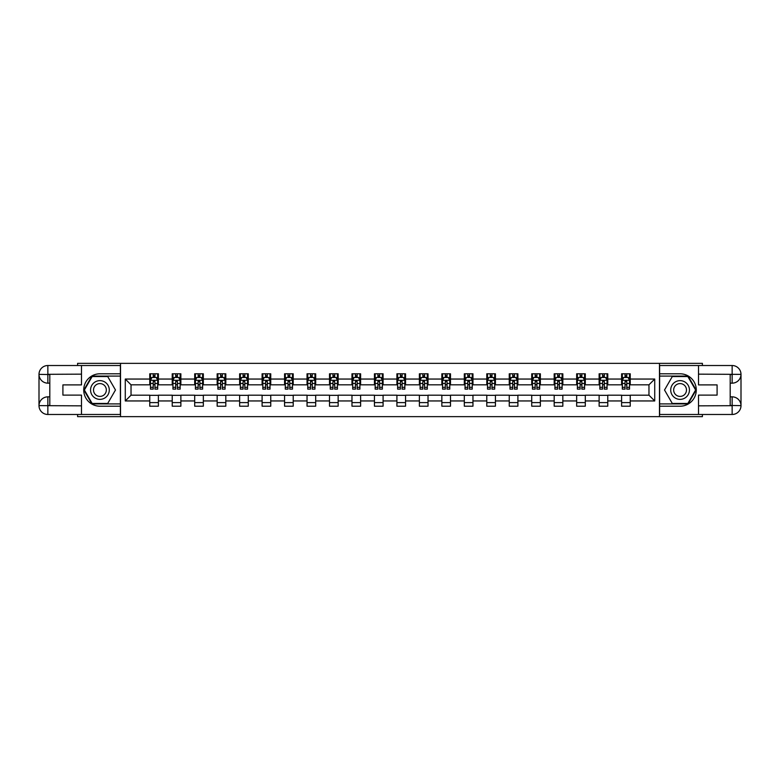 <?xml version="1.0" encoding="UTF-8"?>
<svg xmlns="http://www.w3.org/2000/svg" width="780" height="780" viewBox="0 0 780 780"><rect width="100%" height="100%" fill="white"/><g stroke="black" fill="none" stroke-linecap="round" stroke-linejoin="round"><path stroke-width="1.17" d="M77.6 414.482L77.6 416.647L702.4 416.647L702.4 414.482M702.4 365.518L702.4 363.353L659.48 363.353L659.48 416.647M659.48 363.353L77.6 363.353L77.6 365.518M120.52 416.647L120.52 363.353M630.24 379.051L630.24 373.796L621.601 373.796L621.601 379.051L607.776 379.051L607.776 373.796L599.128 373.796L599.128 379.051L585.302 379.051L585.302 373.796L576.664 373.796L576.664 379.051L562.838 379.051L562.838 373.796L554.19 373.796L554.19 379.051L540.365 379.051L540.365 373.796L531.726 373.796L531.726 379.051L517.9 379.051L517.9 373.796L509.252 373.796L509.252 379.051L495.427 379.051L495.427 373.796L486.788 373.796L486.788 379.051L472.963 379.051L472.963 373.796L464.315 373.796L464.315 379.051L450.489 379.051L450.489 373.796L441.851 373.796L441.851 379.051L428.025 379.051L428.025 373.796L419.386 373.796L419.386 379.051L405.551 379.051L405.551 373.796L396.913 373.796L396.913 379.051L383.087 379.051L383.087 373.796L374.449 373.796L374.449 379.051L360.613 379.051L360.613 373.796L351.975 373.796L351.975 379.051L338.149 379.051L338.149 373.796L329.511 373.796L329.511 379.051L315.685 379.051L315.685 373.796L307.037 373.796L307.037 379.051L293.212 379.051L293.212 373.796L284.573 373.796L284.573 379.051L270.748 379.051L270.748 373.796L262.099 373.796L262.099 379.051L248.274 379.051L248.274 373.796L239.636 373.796L239.636 379.051L225.81 379.051L225.81 373.796L217.162 373.796L217.162 379.051L203.336 379.051L203.336 373.796L194.698 373.796L194.698 379.051L180.872 379.051L180.872 373.796L172.224 373.796L172.224 379.051L158.399 379.051L158.399 373.796L149.76 373.796L149.76 379.051L125.278 379.051L125.278 400.949L131.03 395.187L149.76 395.187L149.76 406.204L158.399 406.204L158.399 395.187L172.224 395.187L172.224 406.204L180.872 406.204L180.872 395.187L194.698 395.187L194.698 406.204L203.336 406.204L203.336 395.187L217.162 395.187L217.162 406.204L225.81 406.204L225.81 395.187L239.636 395.187L239.636 406.204L248.274 406.204L248.274 395.187L262.099 395.187L262.099 406.204L270.748 406.204L270.748 395.187L284.573 395.187L284.573 406.204L293.212 406.204L293.212 395.187L307.037 395.187L307.037 406.204L315.685 406.204L315.685 395.187L329.511 395.187L329.511 406.204L338.149 406.204L338.149 395.187L351.975 395.187L351.975 406.204L360.613 406.204L360.613 395.187L374.449 395.187L374.449 406.204L383.087 406.204L383.087 395.187L396.913 395.187L396.913 406.204L405.551 406.204L405.551 395.187L419.386 395.187L419.386 406.204L428.025 406.204L428.025 395.187L441.851 395.187L441.851 406.204L450.489 406.204L450.489 395.187L464.315 395.187L464.315 406.204L472.963 406.204L472.963 395.187L486.788 395.187L486.788 406.204L495.427 406.204L495.427 395.187L509.252 395.187L509.252 406.204L517.9 406.204L517.9 395.187L531.726 395.187L531.726 406.204L540.365 406.204L540.365 395.187L554.19 395.187L554.19 406.204L562.838 406.204L562.838 395.187L576.664 395.187L576.664 406.204L585.302 406.204L585.302 395.187L599.128 395.187L599.128 406.204L607.776 406.204L607.776 395.187L621.601 395.187L621.601 406.204L630.24 406.204L630.24 395.187L648.97 395.187L648.97 384.813L630.24 384.813L630.24 379.051L654.722 379.051L654.722 400.949L630.24 400.949M621.601 400.949L607.776 400.949M599.128 400.949L585.302 400.949M576.664 400.949L562.838 400.949M554.19 400.949L540.365 400.949M531.726 400.949L517.9 400.949M509.252 400.949L495.427 400.949M486.788 400.949L472.963 400.949M464.315 400.949L450.489 400.949M441.851 400.949L428.025 400.949M419.386 400.949L405.551 400.949M396.913 400.949L383.087 400.949M374.449 400.949L360.613 400.949M351.975 400.949L338.149 400.949M329.511 400.949L315.685 400.949M307.037 400.949L293.212 400.949M284.573 400.949L270.748 400.949M262.099 400.949L248.274 400.949M239.636 400.949L225.81 400.949M217.162 400.949L203.336 400.949M194.698 400.949L180.872 400.949M172.224 400.949L158.399 400.949M149.76 400.949L125.278 400.949M621.601 379.051L621.601 384.813L607.776 384.813L607.776 379.051M599.128 379.051L599.128 384.813L585.302 384.813L585.302 379.051M576.664 379.051L576.664 384.813L562.838 384.813L562.838 379.051M554.19 379.051L554.19 384.813L540.365 384.813L540.365 379.051M531.726 379.051L531.726 384.813L517.9 384.813L517.9 379.051M509.252 379.051L509.252 384.813L495.427 384.813L495.427 379.051M486.788 379.051L486.788 384.813L472.963 384.813L472.963 379.051M464.315 379.051L464.315 384.813L450.489 384.813L450.489 379.051M441.851 379.051L441.851 384.813L428.025 384.813L428.025 379.051M419.386 379.051L419.386 384.813L405.551 384.813L405.551 379.051M396.913 379.051L396.913 384.813L383.087 384.813L383.087 379.051M374.449 379.051L374.449 384.813L360.613 384.813L360.613 379.051M351.975 379.051L351.975 384.813L338.149 384.813L338.149 379.051M329.511 379.051L329.511 384.813L315.685 384.813L315.685 379.051M307.037 379.051L307.037 384.813L293.212 384.813L293.212 379.051M284.573 379.051L284.573 384.813L270.748 384.813L270.748 379.051M262.099 379.051L262.099 384.813L248.274 384.813L248.274 379.051M239.636 379.051L239.636 384.813L225.81 384.813L225.81 379.051M217.162 379.051L217.162 384.813L203.336 384.813L203.336 379.051M194.698 379.051L194.698 384.813L180.872 384.813L180.872 379.051M172.224 379.051L172.224 384.813L158.399 384.813L158.399 379.051M149.76 379.051L149.76 384.813L131.03 384.813L125.278 379.051M131.03 384.813L131.03 395.187M654.722 400.949L648.97 395.187M648.97 384.813L654.722 379.051M149.76 377.393L150.482 377.393M153.211 377.393L154.947 377.393M157.677 377.393L158.399 377.393M149.76 384.667L150.482 384.667M153.211 384.667L154.947 384.667M157.677 384.667L158.399 384.667M149.76 395.333L158.399 395.333M149.76 402.607L158.399 402.607M172.224 395.333L180.872 395.333M172.224 402.607L180.872 402.607M172.224 377.393L172.945 377.393M175.685 377.393L177.411 377.393M180.151 377.393L180.872 377.393M172.224 384.667L172.945 384.667M175.685 384.667L177.411 384.667M180.151 384.667L180.872 384.667M194.698 395.333L203.336 395.333M194.698 402.607L203.336 402.607M194.698 377.393L195.419 377.393M198.149 377.393L199.885 377.393M202.615 377.393L203.336 377.393M194.698 384.667L195.419 384.667M198.149 384.667L199.885 384.667M202.615 384.667L203.336 384.667M217.162 395.333L225.81 395.333M217.162 402.607L225.81 402.607M217.162 377.393L217.883 377.393M220.623 377.393L222.349 377.393M225.089 377.393L225.81 377.393M217.162 384.667L217.883 384.667M220.623 384.667L222.349 384.667M225.089 384.667L225.81 384.667M239.636 395.333L248.274 395.333M239.636 402.607L248.274 402.607M239.636 377.393L240.357 377.393M243.087 377.393L244.822 377.393M247.553 377.393L248.274 377.393M239.636 384.667L240.357 384.667M243.087 384.667L244.822 384.667M247.553 384.667L248.274 384.667M262.099 395.333L270.748 395.333M262.099 402.607L270.748 402.607M262.099 377.393L262.821 377.393M265.561 377.393L267.286 377.393M270.026 377.393L270.748 377.393M262.099 384.667L262.821 384.667M265.561 384.667L267.286 384.667M270.026 384.667L270.748 384.667M284.573 395.333L293.212 395.333M284.573 402.607L293.212 402.607M284.573 377.393L285.295 377.393M288.025 377.393L289.76 377.393M292.49 377.393L293.212 377.393M284.573 384.667L285.295 384.667M288.025 384.667L289.76 384.667M292.49 384.667L293.212 384.667M307.037 395.333L315.685 395.333M307.037 402.607L315.685 402.607M307.037 377.393L307.759 377.393M310.498 377.393L312.224 377.393M314.964 377.393L315.685 377.393M307.037 384.667L307.759 384.667M310.498 384.667L312.224 384.667M314.964 384.667L315.685 384.667M329.511 395.333L338.149 395.333M329.511 402.607L338.149 402.607M329.511 377.393L330.232 377.393M332.962 377.393L334.688 377.393M337.428 377.393L338.149 377.393M329.511 384.667L330.232 384.667M332.962 384.667L334.688 384.667M337.428 384.667L338.149 384.667M351.975 395.333L360.613 395.333M351.975 402.607L360.613 402.607M351.975 377.393L352.697 377.393M355.436 377.393L357.162 377.393M359.902 377.393L360.613 377.393M351.975 384.667L352.697 384.667M355.436 384.667L357.162 384.667M359.902 384.667L360.613 384.667M374.449 395.333L383.087 395.333M374.449 402.607L383.087 402.607M374.449 377.393L375.16 377.393M377.9 377.393L379.626 377.393M382.366 377.393L383.087 377.393M374.449 384.667L375.16 384.667M377.9 384.667L379.626 384.667M382.366 384.667L383.087 384.667M396.913 395.333L405.551 395.333M396.913 402.607L405.551 402.607M396.913 377.393L397.634 377.393M400.374 377.393L402.1 377.393M404.84 377.393L405.551 377.393M396.913 384.667L397.634 384.667M400.374 384.667L402.1 384.667M404.84 384.667L405.551 384.667M419.386 395.333L428.025 395.333M419.386 402.607L428.025 402.607M419.386 377.393L420.098 377.393M422.838 377.393L424.564 377.393M427.303 377.393L428.025 377.393M419.386 384.667L420.098 384.667M422.838 384.667L424.564 384.667M427.303 384.667L428.025 384.667M441.851 395.333L450.489 395.333M441.851 402.607L450.489 402.607M441.851 377.393L442.572 377.393M445.312 377.393L447.037 377.393M449.767 377.393L450.489 377.393M441.851 384.667L442.572 384.667M445.312 384.667L447.037 384.667M449.767 384.667L450.489 384.667M464.315 395.333L472.963 395.333M464.315 402.607L472.963 402.607M464.315 377.393L465.036 377.393M467.776 377.393L469.502 377.393M472.241 377.393L472.963 377.393M464.315 384.667L465.036 384.667M467.776 384.667L469.502 384.667M472.241 384.667L472.963 384.667M486.788 395.333L495.427 395.333M486.788 402.607L495.427 402.607M486.788 377.393L487.51 377.393M490.24 377.393L491.975 377.393M494.705 377.393L495.427 377.393M486.788 384.667L487.51 384.667M490.24 384.667L491.975 384.667M494.705 384.667L495.427 384.667M509.252 395.333L517.9 395.333M509.252 402.607L517.9 402.607M509.252 377.393L509.974 377.393M512.713 377.393L514.439 377.393M517.179 377.393L517.9 377.393M509.252 384.667L509.974 384.667M512.713 384.667L514.439 384.667M517.179 384.667L517.9 384.667M531.726 395.333L540.365 395.333M531.726 402.607L540.365 402.607M531.726 377.393L532.447 377.393M535.178 377.393L536.913 377.393M539.643 377.393L540.365 377.393M531.726 384.667L532.447 384.667M535.178 384.667L536.913 384.667M539.643 384.667L540.365 384.667M554.19 395.333L562.838 395.333M554.19 402.607L562.838 402.607M554.19 377.393L554.911 377.393M557.651 377.393L559.377 377.393M562.117 377.393L562.838 377.393M554.19 384.667L554.911 384.667M557.651 384.667L559.377 384.667M562.117 384.667L562.838 384.667M576.664 395.333L585.302 395.333M576.664 402.607L585.302 402.607M576.664 377.393L577.385 377.393M580.115 377.393L581.851 377.393M584.581 377.393L585.302 377.393M576.664 384.667L577.385 384.667M580.115 384.667L581.851 384.667M584.581 384.667L585.302 384.667M599.128 395.333L607.776 395.333M599.128 402.607L607.776 402.607M599.128 377.393L599.849 377.393M602.589 377.393L604.315 377.393M607.054 377.393L607.776 377.393M599.128 384.667L599.849 384.667M602.589 384.667L604.315 384.667M607.054 384.667L607.776 384.667M621.601 395.333L630.24 395.333M621.601 402.607L630.24 402.607M621.601 377.393L622.323 377.393M625.053 377.393L626.788 377.393M629.518 377.393L630.24 377.393M621.601 384.667L622.323 384.667M625.053 384.667L626.788 384.667M629.518 384.667L630.24 384.667M154.947 375.668L153.211 375.668M157.677 387.328L154.947 387.328L154.947 389.132L157.677 389.132L157.677 380.348L156.244 377.471L151.915 377.471L150.482 380.348L150.482 389.132L153.211 389.132L153.211 387.328L150.482 387.328M150.482 380.348L150.482 373.796M157.677 380.348L157.677 373.796M153.211 377.471L153.211 373.796M154.947 373.796L154.947 377.471M154.947 387.328L154.947 381.43L153.211 381.43L153.211 387.328M104.608 381.888A9.36 9.36 0 0 0 91.816 385.32A9.36 9.36 0 0 0 95.248 398.112A9.36 9.36 0 0 0 108.03 394.68A9.36 9.36 0 0 0 104.608 381.888M103.126 384.452A6.406 6.406 0 0 0 94.37 386.792A6.406 6.406 0 0 0 96.72 395.548A6.406 6.406 0 0 0 105.476 393.208A6.406 6.406 0 0 0 103.126 384.452M107.698 403.465L92.147 403.465L84.377 390L92.147 376.535L107.698 376.535L115.479 390L107.698 403.465M684.752 381.888A9.36 9.36 0 0 0 671.97 385.32A9.36 9.36 0 0 0 675.392 398.112A9.36 9.36 0 0 0 688.184 394.68A9.36 9.36 0 0 0 684.752 381.888M683.28 384.452A6.406 6.406 0 0 0 674.524 386.792A6.406 6.406 0 0 0 676.874 395.548A6.406 6.406 0 0 0 685.63 393.208A6.406 6.406 0 0 0 683.28 384.452M687.853 403.465L672.301 403.465L664.521 390L672.301 376.535L687.853 376.535L695.624 390L687.853 403.465M49.803 383.156L47.853 383.156A8.853 8.853 0 0 1 39 374.371A8.853 8.853 0 0 1 47.853 365.518L120.373 365.518L120.373 373.796L99.928 373.796A16.204 16.204 0 0 0 83.723 390A16.204 16.204 0 0 0 99.928 406.204L120.373 406.204L120.373 414.482L47.853 414.482A8.853 8.853 0 0 1 39 405.629A8.853 8.853 0 0 1 47.853 396.844L49.803 396.844M120.373 406.204L120.373 373.796M81.49 365.518L81.49 384.891L62.907 384.891L62.907 395.109L81.49 395.109L81.49 414.482M47.853 383.156A8.853 8.853 0 0 1 39 374.371L47.853 374.517L47.853 383.156A8.853 8.853 0 0 1 39 374.371L39 405.629L81.49 405.844M47.853 405.844L47.853 414.482A8.853 8.853 0 0 1 39 405.629A8.853 8.853 0 0 1 47.853 396.844L47.853 405.483L49.803 405.483L49.803 374.517L47.853 374.517M120.373 376.096L91.904 376.096L83.879 390L91.904 403.904L120.373 403.904M730.197 396.844L732.147 396.844A8.853 8.853 0 0 1 741 405.629A8.853 8.853 0 0 1 732.147 414.482L659.626 414.482L659.626 406.204L680.072 406.204A16.204 16.204 0 0 0 696.277 390A16.204 16.204 0 0 0 680.072 373.796L659.626 373.796L659.626 365.518L732.147 365.518A8.853 8.853 0 0 1 741 374.371A8.853 8.853 0 0 1 732.147 383.156L730.197 383.156M659.626 373.796L659.626 406.204M698.509 414.482L698.509 395.109L717.093 395.109L717.093 384.891L698.509 384.891L698.509 365.518M732.147 396.844A8.853 8.853 0 0 1 741 405.629L732.147 405.483L732.147 396.844A8.853 8.853 0 0 1 741 405.629L741 374.371L698.509 374.156M732.147 374.156L732.147 365.518A8.853 8.853 0 0 1 741 374.371A8.853 8.853 0 0 1 732.147 383.156L732.147 374.517L730.197 374.517L730.197 405.483L732.147 405.483M659.626 403.904L688.096 403.904L696.121 390L688.096 376.096L659.626 376.096M177.411 375.668L175.685 375.668M180.151 387.328L177.411 387.328L177.411 389.132L180.151 389.132L180.151 380.348L178.708 377.471L174.389 377.471L172.945 380.348L172.945 389.132L175.685 389.132L175.685 387.328L172.945 387.328M172.945 380.348L172.945 373.796M180.151 380.348L180.151 373.796M175.685 377.471L175.685 373.796M177.411 373.796L177.411 377.471M177.411 387.328L177.411 381.43L175.685 381.43L175.685 387.328M199.885 375.668L198.149 375.668M202.615 387.328L199.885 387.328L199.885 389.132L202.615 389.132L202.615 380.348L201.181 377.471L196.852 377.471L195.419 380.348L195.419 389.132L198.149 389.132L198.149 387.328L195.419 387.328M195.419 380.348L195.419 373.796M202.615 380.348L202.615 373.796M198.149 377.471L198.149 373.796M199.885 373.796L199.885 377.471M199.885 387.328L199.885 381.43L198.149 381.43L198.149 387.328M222.349 375.668L220.623 375.668M225.089 387.328L222.349 387.328L222.349 389.132L225.089 389.132L225.089 380.348L223.645 377.471L219.326 377.471L217.883 380.348L217.883 389.132L220.623 389.132L220.623 387.328L217.883 387.328M217.883 380.348L217.883 373.796M225.089 380.348L225.089 373.796M220.623 377.471L220.623 373.796M222.349 373.796L222.349 377.471M222.349 387.328L222.349 381.43L220.623 381.43L220.623 387.328M244.822 375.668L243.087 375.668M247.553 387.328L244.822 387.328L244.822 389.132L247.553 389.132L247.553 380.348L246.119 377.471L241.79 377.471L240.357 380.348L240.357 389.132L243.087 389.132L243.087 387.328L240.357 387.328M240.357 380.348L240.357 373.796M247.553 380.348L247.553 373.796M243.087 377.471L243.087 373.796M244.822 373.796L244.822 377.471M244.822 387.328L244.822 381.43L243.087 381.43L243.087 387.328M267.286 375.668L265.561 375.668M270.026 387.328L267.286 387.328L267.286 389.132L270.026 389.132L270.026 380.348L268.583 377.471L264.264 377.471L262.821 380.348L262.821 389.132L265.561 389.132L265.561 387.328L262.821 387.328M262.821 380.348L262.821 373.796M270.026 380.348L270.026 373.796M265.561 377.471L265.561 373.796M267.286 373.796L267.286 377.471M267.286 387.328L267.286 381.43L265.561 381.43L265.561 387.328M289.76 375.668L288.025 375.668M292.49 387.328L289.76 387.328L289.76 389.132L292.49 389.132L292.49 380.348L291.047 377.471L286.728 377.471L285.295 380.348L285.295 389.132L288.025 389.132L288.025 387.328L285.295 387.328M285.295 380.348L285.295 373.796M292.49 380.348L292.49 373.796M288.025 377.471L288.025 373.796M289.76 373.796L289.76 377.471M289.76 387.328L289.76 381.43L288.025 381.43L288.025 387.328M312.224 375.668L310.498 375.668M314.964 387.328L312.224 387.328L312.224 389.132L314.964 389.132L314.964 380.348L313.521 377.471L309.202 377.471L307.759 380.348L307.759 389.132L310.498 389.132L310.498 387.328L307.759 387.328M307.759 380.348L307.759 373.796M314.964 380.348L314.964 373.796M310.498 377.471L310.498 373.796M312.224 373.796L312.224 377.471M312.224 387.328L312.224 381.43L310.498 381.43L310.498 387.328M334.688 375.668L332.962 375.668M337.428 387.328L334.688 387.328L334.688 389.132L337.428 389.132L337.428 380.348L335.985 377.471L331.666 377.471L330.232 380.348L330.232 389.132L332.962 389.132L332.962 387.328L330.232 387.328M330.232 380.348L330.232 373.796M337.428 380.348L337.428 373.796M332.962 377.471L332.962 373.796M334.688 373.796L334.688 377.471M334.688 387.328L334.688 381.43L332.962 381.43L332.962 387.328M357.162 375.668L355.436 375.668M359.902 387.328L357.162 387.328L357.162 389.132L359.902 389.132L359.902 380.348L358.459 377.471L354.139 377.471L352.697 380.348L352.697 389.132L355.436 389.132L355.436 387.328L352.697 387.328M352.697 380.348L352.697 373.796M359.902 380.348L359.902 373.796M355.436 377.471L355.436 373.796M357.162 373.796L357.162 377.471M357.162 387.328L357.162 381.43L355.436 381.43L355.436 387.328M379.626 375.668L377.9 375.668M382.366 387.328L379.626 387.328L379.626 389.132L382.366 389.132L382.366 380.348L380.923 377.471L376.603 377.471L375.16 380.348L375.16 389.132L377.9 389.132L377.9 387.328L375.16 387.328M375.16 380.348L375.16 373.796M382.366 380.348L382.366 373.796M377.9 377.471L377.9 373.796M379.626 373.796L379.626 377.471M379.626 387.328L379.626 381.43L377.9 381.43L377.9 387.328M402.1 375.668L400.374 375.668M404.84 387.328L402.1 387.328L402.1 389.132L404.84 389.132L404.84 380.348L403.397 377.471L399.077 377.471L397.634 380.348L397.634 389.132L400.374 389.132L400.374 387.328L397.634 387.328M397.634 380.348L397.634 373.796M404.84 380.348L404.84 373.796M400.374 377.471L400.374 373.796M402.1 373.796L402.1 377.471M402.1 387.328L402.1 381.43L400.374 381.43L400.374 387.328M424.564 375.668L422.838 375.668M427.303 387.328L424.564 387.328L424.564 389.132L427.303 389.132L427.303 380.348L425.86 377.471L421.541 377.471L420.098 380.348L420.098 389.132L422.838 389.132L422.838 387.328L420.098 387.328M420.098 380.348L420.098 373.796M427.303 380.348L427.303 373.796M422.838 377.471L422.838 373.796M424.564 373.796L424.564 377.471M424.564 387.328L424.564 381.43L422.838 381.43L422.838 387.328M447.037 375.668L445.312 375.668M449.767 387.328L447.037 387.328L447.037 389.132L449.767 389.132L449.767 380.348L448.334 377.471L444.015 377.471L442.572 380.348L442.572 389.132L445.312 389.132L445.312 387.328L442.572 387.328M442.572 380.348L442.572 373.796M449.767 380.348L449.767 373.796M445.312 377.471L445.312 373.796M447.037 373.796L447.037 377.471M447.037 387.328L447.037 381.43L445.312 381.43L445.312 387.328M469.502 375.668L467.776 375.668M472.241 387.328L469.502 387.328L469.502 389.132L472.241 389.132L472.241 380.348L470.798 377.471L466.479 377.471L465.036 380.348L465.036 389.132L467.776 389.132L467.776 387.328L465.036 387.328M465.036 380.348L465.036 373.796M472.241 380.348L472.241 373.796M467.776 377.471L467.776 373.796M469.502 373.796L469.502 377.471M469.502 387.328L469.502 381.43L467.776 381.43L467.776 387.328M491.975 375.668L490.24 375.668M494.705 387.328L491.975 387.328L491.975 389.132L494.705 389.132L494.705 380.348L493.272 377.471L488.953 377.471L487.51 380.348L487.51 389.132L490.24 389.132L490.24 387.328L487.51 387.328M487.51 380.348L487.51 373.796M494.705 380.348L494.705 373.796M490.24 377.471L490.24 373.796M491.975 373.796L491.975 377.471M491.975 387.328L491.975 381.43L490.24 381.43L490.24 387.328M514.439 375.668L512.713 375.668M517.179 387.328L514.439 387.328L514.439 389.132L517.179 389.132L517.179 380.348L515.736 377.471L511.417 377.471L509.974 380.348L509.974 389.132L512.713 389.132L512.713 387.328L509.974 387.328M509.974 380.348L509.974 373.796M517.179 380.348L517.179 373.796M512.713 377.471L512.713 373.796M514.439 373.796L514.439 377.471M514.439 387.328L514.439 381.43L512.713 381.43L512.713 387.328M536.913 375.668L535.178 375.668M539.643 387.328L536.913 387.328L536.913 389.132L539.643 389.132L539.643 380.348L538.21 377.471L533.881 377.471L532.447 380.348L532.447 389.132L535.178 389.132L535.178 387.328L532.447 387.328M532.447 380.348L532.447 373.796M539.643 380.348L539.643 373.796M535.178 377.471L535.178 373.796M536.913 373.796L536.913 377.471M536.913 387.328L536.913 381.43L535.178 381.43L535.178 387.328M559.377 375.668L557.651 375.668M562.117 387.328L559.377 387.328L559.377 389.132L562.117 389.132L562.117 380.348L560.674 377.471L556.355 377.471L554.911 380.348L554.911 389.132L557.651 389.132L557.651 387.328L554.911 387.328M554.911 380.348L554.911 373.796M562.117 380.348L562.117 373.796M557.651 377.471L557.651 373.796M559.377 373.796L559.377 377.471M559.377 387.328L559.377 381.43L557.651 381.43L557.651 387.328M581.851 375.668L580.115 375.668M584.581 387.328L581.851 387.328L581.851 389.132L584.581 389.132L584.581 380.348L583.148 377.471L578.818 377.471L577.385 380.348L577.385 389.132L580.115 389.132L580.115 387.328L577.385 387.328M577.385 380.348L577.385 373.796M584.581 380.348L584.581 373.796M580.115 377.471L580.115 373.796M581.851 373.796L581.851 377.471M581.851 387.328L581.851 381.43L580.115 381.43L580.115 387.328M604.315 375.668L602.589 375.668M607.054 387.328L604.315 387.328L604.315 389.132L607.054 389.132L607.054 380.348L605.611 377.471L601.292 377.471L599.849 380.348L599.849 389.132L602.589 389.132L602.589 387.328L599.849 387.328M599.849 380.348L599.849 373.796M607.054 380.348L607.054 373.796M602.589 377.471L602.589 373.796M604.315 373.796L604.315 377.471M604.315 387.328L604.315 381.43L602.589 381.43L602.589 387.328M626.788 375.668L625.053 375.668M629.518 387.328L626.788 387.328L626.788 389.132L629.518 389.132L629.518 380.348L628.085 377.471L623.756 377.471L622.323 380.348L622.323 389.132L625.053 389.132L625.053 387.328L622.323 387.328M622.323 380.348L622.323 373.796M629.518 380.348L629.518 373.796M625.053 377.471L625.053 373.796M626.788 373.796L626.788 377.471M626.788 387.328L626.788 381.43L625.053 381.43L625.053 387.328M157.648 380.279L150.511 380.279M150.482 377.647L151.837 377.647M156.322 377.647L157.677 377.647M153.211 383.468L150.482 383.468M157.677 383.468L154.947 383.468M154.947 376.584L153.211 376.584M81.49 374.156L47.648 374.312M39 405.629A8.853 8.853 0 0 1 47.853 396.844M39 374.371A8.853 8.853 0 0 1 47.853 365.518L47.853 374.156M698.509 405.844L732.352 405.688M741 374.371A8.853 8.853 0 0 1 732.147 383.156M741 405.629A8.853 8.853 0 0 1 732.147 414.482L732.147 405.844M180.112 380.279L172.984 380.279M172.945 377.647L174.301 377.647M178.796 377.647L180.151 377.647M175.685 383.468L172.945 383.468M180.151 383.468L177.411 383.468M177.411 376.584L175.685 376.584M202.585 380.279L195.448 380.279M195.419 377.647L196.774 377.647M201.259 377.647L202.615 377.647M198.149 383.468L195.419 383.468M202.615 383.468L199.885 383.468M199.885 376.584L198.149 376.584M225.049 380.279L217.922 380.279M217.883 377.647L219.239 377.647M223.733 377.647L225.089 377.647M220.623 383.468L217.883 383.468M225.089 383.468L222.349 383.468M222.349 376.584L220.623 376.584M247.523 380.279L240.386 380.279M240.357 377.647L241.702 377.647M246.197 377.647L247.553 377.647M243.087 383.468L240.357 383.468M247.553 383.468L244.822 383.468M244.822 376.584L243.087 376.584M269.987 380.279L262.86 380.279M262.821 377.647L264.176 377.647M268.671 377.647L270.026 377.647M265.561 383.468L262.821 383.468M270.026 383.468L267.286 383.468M267.286 376.584L265.561 376.584M292.451 380.279L285.324 380.279M285.295 377.647L286.64 377.647M291.135 377.647L292.49 377.647M288.025 383.468L285.295 383.468M292.49 383.468L289.76 383.468M289.76 376.584L288.025 376.584M314.925 380.279L307.798 380.279M307.759 377.647L309.114 377.647M313.609 377.647L314.964 377.647M310.498 383.468L307.759 383.468M314.964 383.468L312.224 383.468M312.224 376.584L310.498 376.584M337.389 380.279L330.262 380.279M330.232 377.647L331.578 377.647M336.073 377.647L337.428 377.647M332.962 383.468L330.232 383.468M337.428 383.468L334.688 383.468M334.688 376.584L332.962 376.584M359.863 380.279L352.735 380.279M352.697 377.647L354.052 377.647M358.546 377.647L359.902 377.647M355.436 383.468L352.697 383.468M359.902 383.468L357.162 383.468M357.162 376.584L355.436 376.584M382.327 380.279L375.2 380.279M375.16 377.647L376.516 377.647M381.01 377.647L382.366 377.647M377.9 383.468L375.16 383.468M382.366 383.468L379.626 383.468M379.626 376.584L377.9 376.584M404.8 380.279L397.673 380.279M397.634 377.647L398.99 377.647M403.484 377.647L404.84 377.647M400.374 383.468L397.634 383.468M404.84 383.468L402.1 383.468M402.1 376.584L400.374 376.584M427.264 380.279L420.137 380.279M420.098 377.647L421.453 377.647M425.948 377.647L427.303 377.647M422.838 383.468L420.098 383.468M427.303 383.468L424.564 383.468M424.564 376.584L422.838 376.584M449.738 380.279L442.611 380.279M442.572 377.647L443.927 377.647M448.422 377.647L449.767 377.647M445.312 383.468L442.572 383.468M449.767 383.468L447.037 383.468M447.037 376.584L445.312 376.584M472.202 380.279L465.075 380.279M465.036 377.647L466.391 377.647M470.886 377.647L472.241 377.647M467.776 383.468L465.036 383.468M472.241 383.468L469.502 383.468M469.502 376.584L467.776 376.584M494.676 380.279L487.549 380.279M487.51 377.647L488.865 377.647M493.36 377.647L494.705 377.647M490.24 383.468L487.51 383.468M494.705 383.468L491.975 383.468M491.975 376.584L490.24 376.584M517.14 380.279L510.013 380.279M509.974 377.647L511.329 377.647M515.824 377.647L517.179 377.647M512.713 383.468L509.974 383.468M517.179 383.468L514.439 383.468M514.439 376.584L512.713 376.584M539.614 380.279L532.477 380.279M532.447 377.647L533.803 377.647M538.298 377.647L539.643 377.647M535.178 383.468L532.447 383.468M539.643 383.468L536.913 383.468M536.913 376.584L535.178 376.584M562.078 380.279L554.95 380.279M554.911 377.647L556.267 377.647M560.761 377.647L562.117 377.647M557.651 383.468L554.911 383.468M562.117 383.468L559.377 383.468M559.377 376.584L557.651 376.584M584.551 380.279L577.414 380.279M577.385 377.647L578.74 377.647M583.225 377.647L584.581 377.647M580.115 383.468L577.385 383.468M584.581 383.468L581.851 383.468M581.851 376.584L580.115 376.584M607.015 380.279L599.888 380.279M599.849 377.647L601.204 377.647M605.699 377.647L607.054 377.647M602.589 383.468L599.849 383.468M607.054 383.468L604.315 383.468M604.315 376.584L602.589 376.584M629.489 380.279L622.352 380.279M622.323 377.647L623.678 377.647M628.163 377.647L629.518 377.647M625.053 383.468L622.323 383.468M629.518 383.468L626.788 383.468M626.788 376.584L625.053 376.584"/></g></svg>
